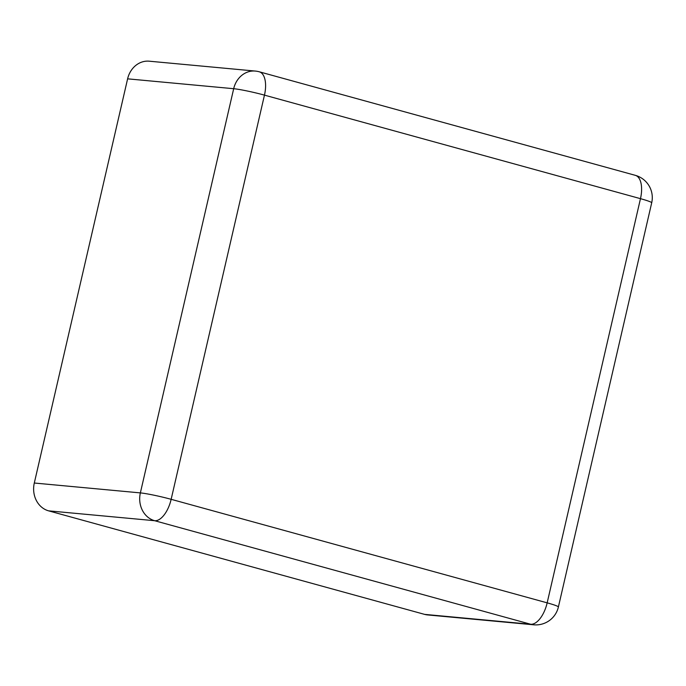 <?xml version="1.0" encoding="UTF-8"?>
<svg xmlns="http://www.w3.org/2000/svg" width="686" height="686" viewBox="0 0 686 686"><rect width="100%" height="100%" fill="white"/><g stroke="black" fill="none" stroke-linecap="round" stroke-linejoin="round"><path stroke-width="1.03" d="M149.239 61.191A23.11 20.134 95.3 0 0 127.613 78.839L34.3 483.021L140.364 492.9L233.686 88.708A23.11 20.134 -84.7 0 1 255.312 71.07L149.239 61.191M424.617 614.382L530.681 624.251A23.11 20.134 -84.7 0 0 533.725 624.809L427.661 614.93A23.11 20.134 95.3 0 1 424.617 614.382L48.603 510.847A23.11 20.134 -84.7 0 1 34.3 483.021M127.613 78.839L233.686 88.708A23.11 1.732 13 0 1 264.462 95.131L640.475 198.666L547.162 602.848L171.148 499.314L264.462 95.131A23.11 11.208 105.4 0 0 259.299 71.798L635.313 175.333A23.11 11.208 105.4 0 1 640.475 198.666A23.11 1.732 -167 0 1 651.7 202.807A23.11 23.11 0 0 0 635.313 175.333M651.7 202.807L558.387 606.999A23.11 1.732 -167 0 0 547.162 602.848A23.11 11.208 -74.6 0 1 530.681 624.251L154.667 520.717A23.11 20.134 -84.7 0 1 140.364 492.9A23.11 1.732 13 0 1 171.148 499.314A23.11 11.208 -74.6 0 1 154.667 520.717L48.603 510.847M259.299 71.798A23.11 23.11 0 0 0 255.312 71.07M533.725 624.809A23.11 23.11 0 0 0 558.387 606.999"/></g></svg>
